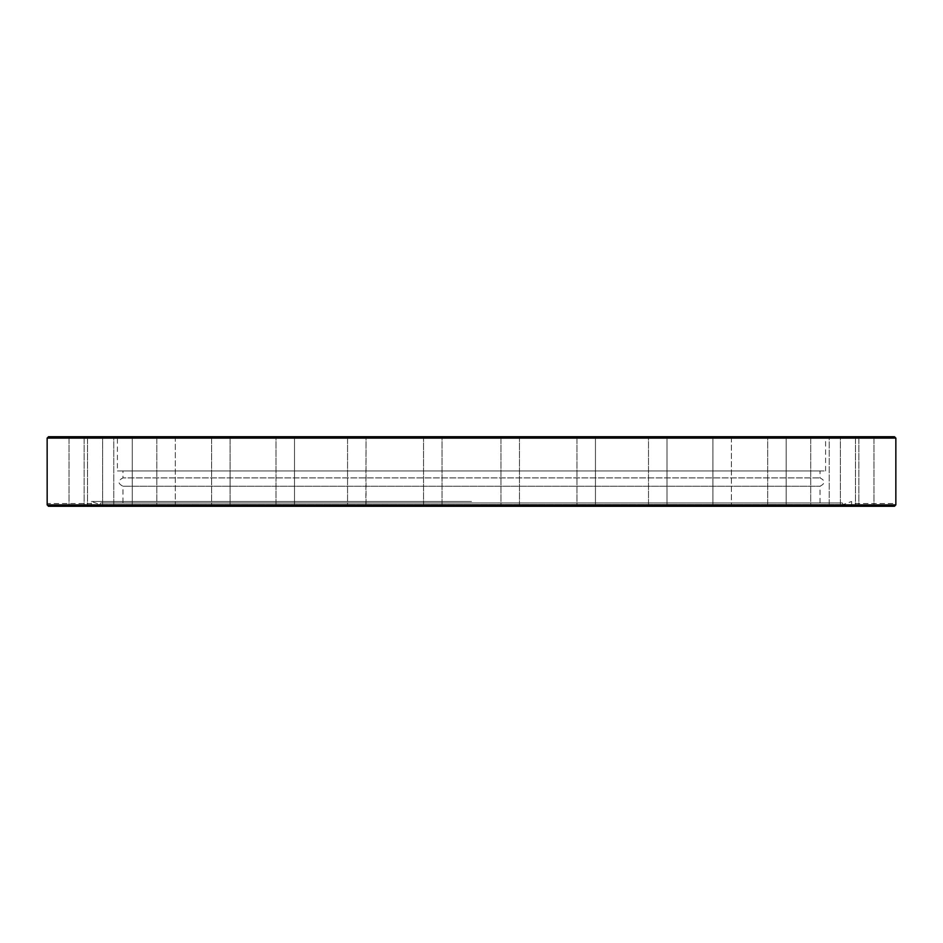 <?xml version="1.0" encoding="UTF-8"?>
<svg xmlns="http://www.w3.org/2000/svg" width="943" height="943" viewBox="0 0 943 943"><rect width="100%" height="100%" fill="white"/><g stroke="black" fill="none" stroke-linecap="round" stroke-linejoin="round"><path stroke-width="0.71" stroke-dasharray="4.71 3.54" d="M117.415 470.946L825.585 470.946L117.415 470.946L117.415 438.106L825.585 438.106L117.415 438.106L116.024 436.715L826.976 436.715L116.024 436.715M48.541 436.715L894.459 436.715M423.525 436.715L442.019 436.715L423.525 436.715L442.019 436.715L423.525 436.715L423.525 506.285L442.019 506.285L423.525 506.285L423.525 436.715M347.731 436.715L366.049 436.715L347.731 436.715M276.688 436.715L294.487 436.715L276.688 436.715M213.142 436.715L230.08 436.715L213.142 436.715M159.52 436.715L175.304 436.715L159.52 436.715M117.887 436.715L132.268 436.715L117.887 436.715M89.844 436.715L102.634 436.715L89.844 436.715M76.466 436.715L87.522 436.715L76.466 436.715M78.269 436.715L87.522 436.715L78.269 436.715M95.184 436.715L84.139 436.715L95.184 436.715M126.562 436.715L113.773 436.715L126.562 436.715M156.809 436.715L156.809 506.285L156.809 436.715L175.304 436.715L175.304 506.285L156.809 506.285L172.593 506.285M227.369 436.715L211.586 436.715L227.369 436.715M292.931 436.715L275.993 436.715L292.931 436.715M365.342 436.715L347.554 436.715L365.342 436.715M519.475 436.715L500.981 436.715L519.475 436.715L500.981 436.715L519.475 436.715L519.475 506.285L500.981 506.285L519.475 506.285L519.475 436.715M595.269 436.715L576.951 436.715L595.269 436.715M666.312 436.715L648.513 436.715L666.312 436.715M729.858 436.715L712.92 436.715L729.858 436.715M783.48 436.715L767.696 436.715L783.48 436.715M825.113 436.715L810.732 436.715L825.113 436.715M853.156 436.715L840.366 436.715L853.156 436.715M866.534 436.715L855.478 436.715L866.534 436.715M864.731 436.715L855.478 436.715L864.731 436.715M847.816 436.715L858.861 436.715L847.816 436.715M816.438 436.715L829.227 436.715L816.438 436.715M771.798 436.715L786.191 436.715L771.798 436.715M715.631 436.715L731.414 436.715L731.414 506.285L712.92 506.285L731.414 506.285L712.92 506.285L731.414 506.285L712.92 506.285L712.92 436.715L712.92 506.285M650.069 436.715L667.007 436.715L650.069 436.715M577.658 436.715L595.446 436.715L577.658 436.715M122.979 502.949L820.021 502.949L122.979 502.949L122.979 486.246L820.021 486.246L122.979 486.246C117.592 483.464 117.592 480.682 122.979 477.901L820.021 477.901L122.979 477.901L122.979 470.946L820.021 470.946L122.979 470.946M577.658 506.285L595.446 506.285L576.951 506.285L595.446 506.285L576.951 506.285L595.446 506.285L595.446 436.715L595.446 506.285M650.069 506.285L667.007 506.285L650.069 506.285M771.798 506.285L786.191 506.285L771.798 506.285M829.227 506.285L810.732 506.285L829.227 506.285L810.732 506.285L829.227 506.285L829.227 436.715L829.227 506.285M847.816 506.285L858.861 506.285L847.816 506.285M840.366 506.285L840.366 436.715L840.366 506.285L858.861 506.285L48.565 506.285L47.174 504.894L895.826 504.894L894.412 506.285L851.553 506.285C851.623 502.607 851.623 502.607 851.553 506.285C851.623 502.607 851.623 502.607 851.553 506.285L864.731 506.285M783.48 506.285L767.696 506.285L783.48 506.285M666.312 506.285L648.513 506.285L666.312 506.285M519.475 506.285L500.981 506.285L519.475 506.285M365.342 506.285L347.554 506.285L365.342 506.285M292.931 506.285L275.993 506.285L292.931 506.285M227.369 506.285L211.586 506.285L227.369 506.285M126.562 506.285L113.773 506.285L126.562 506.285M95.184 506.285L84.139 506.285L95.184 506.285M78.269 506.285L87.522 506.285L78.269 506.285M76.466 506.285L87.522 506.285L76.466 506.285M89.844 506.285L102.634 506.285L89.844 506.285M117.887 506.285L132.268 506.285L117.887 506.285M213.142 506.285L230.08 506.285L213.142 506.285M228.524 506.285L230.08 506.285L230.08 436.715L230.08 506.285M276.688 506.285L294.487 506.285L276.688 506.285M347.731 506.285L366.049 506.285L347.731 506.285M365.872 506.285L366.049 436.715L366.049 506.285M442.019 506.285L442.019 436.715L442.019 506.285L423.525 506.285M895.85 503.597L895.838 504.446M894.577 506.273L91.447 506.285C91.377 502.607 91.377 502.607 91.447 506.285C91.377 502.607 91.377 502.607 91.447 506.285L102.634 506.285L102.634 436.715L102.634 506.285M471.5 501.476L91.388 501.476L471.5 501.476M113.773 506.285L113.773 436.715L113.773 506.285L132.268 506.285L132.268 436.715L132.268 506.285M275.993 506.285L275.993 436.715L275.993 506.285L294.487 506.285L294.487 436.715L294.487 506.285M648.513 506.285L648.513 436.715L648.513 506.285L667.007 506.285L667.007 436.715L667.007 506.285M767.696 506.285L767.696 436.715L767.696 506.285L786.191 506.285L786.191 436.715L786.191 506.285M47.174 504.823L47.15 503.503L91.388 503.503L91.388 501.476L100.017 504.611L842.983 504.611L100.017 504.611L100.63 502.949L842.37 502.949L100.63 502.949M895.85 438.106L47.15 438.106M825.585 470.946L825.585 438.106L826.976 436.715M820.021 502.949L820.021 486.246C825.408 483.464 825.408 480.682 820.021 477.901L820.021 470.946M500.981 436.715L500.981 506.285L500.981 436.715M576.951 436.715L576.951 506.285L576.951 436.715M810.732 436.715L810.732 506.285L810.732 436.715M858.861 436.715L858.861 506.285L858.861 436.715M855.478 436.715L855.478 506.285L855.478 436.715M873.972 436.715L873.972 506.285L873.972 436.715M731.414 436.715L731.414 506.285M347.554 436.715L347.554 506.285L347.554 436.715M211.586 436.715L211.586 506.285L211.586 436.715M84.139 436.715L84.139 506.285L84.139 436.715M87.522 436.715L87.522 506.285L87.522 436.715M69.028 436.715L69.028 506.285L69.028 436.715M175.304 436.715L175.304 506.285M842.37 502.949L842.983 504.611L851.612 501.476L851.612 503.503L895.85 503.503"/><path stroke-width="1.41" d="M894.459 436.715L48.541 436.715L47.15 438.106L895.85 438.106L894.459 436.715M175.304 436.715L156.809 436.715M731.414 436.715L715.631 436.715M366.049 506.285L577.658 506.285M786.191 506.285L840.366 506.285M864.731 506.285L894.412 506.285L895.826 504.894L895.85 503.597M132.268 506.285L172.593 506.285M175.304 506.285L228.524 506.285M294.487 506.285L365.872 506.285M423.525 506.285L442.019 506.285M895.826 504.894L47.174 504.894L48.588 506.285L894.412 506.285M102.634 506.285L113.773 506.285M230.08 506.285L275.993 506.285M595.446 506.285L648.513 506.285M667.007 506.285L712.92 506.285M731.414 506.285L767.696 506.285M48.588 506.285L69.028 506.285L48.423 506.273M47.174 504.894L47.15 438.106M895.85 438.106L895.85 503.503"/></g></svg>
